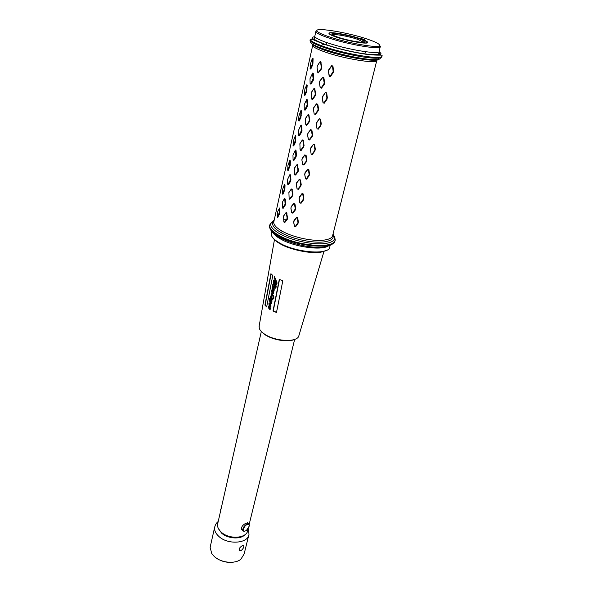 <?xml version="1.0" encoding="UTF-8"?>
<svg xmlns="http://www.w3.org/2000/svg" width="592" height="592" viewBox="0 0 592 592"><rect width="100%" height="100%" fill="white"/><g stroke="black" fill="none" stroke-linecap="round" stroke-linejoin="round"><path stroke-width="0.89" d="M360.965 38.902C349.273 34.728 327.901 31.065 328.96 33.47C329.189 34.247 331.313 35.35 335.324 36.778C347.06 41.048 369.023 44.777 367.706 42.335C367.425 41.521 365.175 40.374 360.965 38.902M217.819 523.247L217.575 524.32C217.279 527.035 218.507 529.648 221.275 532.171C229.282 539.808 247.175 538.424 247.715 530.299L248.107 528.723M337.211 36.933C348.903 41.188 369.904 44.23 364.176 40.915L359.189 38.754C350.516 35.675 334.835 32.664 332.238 33.603C330.847 34.121 332.504 35.231 337.211 36.933M363.355 42.202L358.093 39.501C350.146 36.674 335.745 33.914 333.385 34.795L332.926 35.128M242.816 530.343C240.53 528.145 241.595 525.74 246.006 523.113L248.018 523.269M241.07 550.619L239.834 550.752C238.606 549.213 239.42 547.526 242.276 545.698L243.379 545.469C244.311 546.727 243.541 548.444 241.07 550.619M210.412 546.076L210.13 547.326L211.751 553.564L214.223 556.436C220.868 562.829 234.869 564.294 240.84 559.277L244.119 554.016L248.699 535.494M233.899 562.074C227.358 563.014 221.378 561.601 215.954 557.834M247.16 524.519C243.445 526.044 241.832 532.704 245.613 530.846L246.538 530.291L249.365 525.925C249.424 524.423 248.692 523.957 247.16 524.519M244.888 531.083L243.645 531.187C242.039 529.167 243.142 526.739 246.945 523.913L248.499 523.683L249.38 525.696M221.171 508.454L220.601 510.985M220.624 510.015L221.275 508.003M281.148 232.641L282.295 231.257L281.148 232.641C274.755 228.949 271.943 225.619 272.72 222.651L274.052 220.786M307.566 134.806L307.951 133.119L310.593 129.648L311.866 130.107L312.65 134.835L312.265 136.523L309.594 140.023L308.321 139.557L307.566 134.806L308.439 139.534L309.594 140.023M316.269 124.098L316.661 122.381L319.347 118.74L320.59 119.118L321.249 123.772L320.849 125.482L318.259 129.167L317.016 128.797L316.269 124.098L317.016 128.797M313.412 109.135L313.804 107.411L316.498 103.815L317.793 104.259L318.585 109.076L318.185 110.808L315.462 114.426L314.174 113.975L313.412 109.135L314.174 113.975M322.277 98.05L322.684 96.296L325.415 92.537L326.68 92.907L327.332 97.665L326.925 99.419L324.283 103.215L323.025 102.845L322.277 98.05L323.254 102.83L324.283 103.215M319.406 82.821L319.813 81.052L322.551 77.323L323.868 77.759L324.66 82.665L324.253 84.449L321.478 88.186L320.168 87.742L319.406 82.821L320.294 87.69L321.478 88.186M328.442 71.343L328.856 69.545L331.638 65.668L332.919 66.03L333.577 70.892L333.155 72.69L330.462 76.605L329.189 76.235L328.442 71.343L329.426 76.213L330.462 76.605M293.654 222.096L294.009 220.542L296.511 217.316L297.687 217.708L298.353 221.993L297.991 223.547L295.571 226.832L294.402 226.44L293.654 222.096L294.601 226.492L295.571 226.832M290.872 208.147L291.227 206.578L293.721 203.448L294.942 203.944L295.719 208.414L295.356 209.99L292.825 213.164L291.612 212.661L290.872 208.147M299.108 198.475L299.471 196.884L302.016 193.562L303.208 193.954L303.874 198.32L303.504 199.911L301.039 203.293L299.848 202.908L299.108 198.475L300.055 202.945L300.647 203.145L303.874 198.32M296.303 184.29L296.666 182.684L299.204 179.443L300.447 179.924L301.224 184.482L300.854 186.088L298.279 189.373L297.051 188.878L296.303 184.29L297.154 188.885L298.279 189.373M304.688 174.285L305.065 172.657L307.648 169.231L308.861 169.615L309.52 174.078L309.142 175.706L306.641 179.184L305.435 178.799L304.688 174.285L305.642 178.828L306.242 179.021L309.52 174.078M301.868 159.847L302.238 158.205L304.828 154.845L306.086 155.319L306.871 159.958L306.493 161.609L303.866 164.998L302.616 164.517L301.868 159.847L302.734 164.509L303.866 164.998M310.408 149.502L310.793 147.83L313.427 144.3L314.655 144.677L315.314 149.236L314.922 150.901L312.376 154.482L311.155 154.105L310.408 149.502L311.155 154.105M317.216 66.193L319.969 61.812L320.664 61.516L321.811 67.244L321.404 69.042L318.052 73.068L317.186 68.413M311.229 92.803L313.93 88.548L314.611 88.275L315.751 93.928L315.358 95.675L312.761 99.286L312.065 99.545L311.614 98.805L311.288 95.734M305.391 118.748L308.047 114.626L308.713 114.374L309.845 119.947L309.453 121.649L306.915 125.127L306.234 125.371L305.783 124.631L305.539 122.352M299.7 144.063L302.305 140.06L302.963 139.838L304.073 145.321L303.696 146.986L301.21 150.346L300.536 150.56L299.929 148.281M294.143 168.764L296.696 164.887L297.347 164.68L298.449 170.089L298.079 171.717L295.637 174.951L294.979 175.143L294.453 173.552M288.718 192.874L291.227 189.114L291.863 188.929L292.959 194.265L292.596 195.848L290.198 198.971L289.555 199.149L289.103 198.194M283.427 216.413L285.892 212.772L286.513 212.602L287.594 217.863L287.246 219.417L284.893 222.422L284.256 222.585L283.857 221.941M329.774 247.13C329.063 255.248 295.926 252.732 279.639 243.009C274.414 240.004 271.602 237.155 271.195 234.469L271.41 232.737M326.458 250.372L321.175 252.111C312.221 254.271 289.451 249.661 280.09 243.756C276.649 241.839 274.2 239.812 272.757 237.681M276.486 312.472L273.008 310.992L279.291 279.38L282.791 280.845L276.486 312.472M323.979 251.452L298.634 336.53C295.867 342.635 274.777 341.258 264.617 334.162C261.694 332.216 259.903 330.24 259.259 328.249L259.192 325.852M275.495 278.95L277.086 282.954L276.738 284.708L276.545 283.775L273.896 281.178L274.503 283.117L275.11 283.731L275.228 283.117L275.539 283.42L275.99 285.84L275.213 285.107L275.073 285.795L274.895 284.796L273.363 283.62L274.037 285.3L275.724 286.957L275.857 286.284L276.19 286.587L275.85 288.311L272.949 285.736L274.192 288.178L274.2 290.154L273.992 291.175L272.697 289.836L272.179 289.592L272.387 290.206C272.601 291.02 272.475 291.138 272.009 290.554L271.898 291.604L273.208 291.257L273.733 292.515L273.452 293.521L272.675 293.284L272.794 292.825L273.215 293.099L273.193 292.337L272.498 292.655L271.454 292.056L271.41 290.783L271.972 290.05L272.128 287.127L272.905 286.617L272.579 284.841L273.186 284.471L273.415 280.571L273.963 280.016L274.991 280.993L275.184 280.023L274.126 278.129L274.266 276.442L275.495 278.95M272.483 294.261L273.83 296.081L273.83 298.879L272.535 298.094L273.682 297.843L272.623 295.845L271.018 295.149L272.409 299.485L271.373 299.892L270.921 299.537L272.076 300.899L271.41 303.437L270.189 302.934L271.084 306.108L270.263 306.508L269.996 305.812L270.596 306.19L270.707 305.62L269.19 304.414L270.559 308.772L269.523 309.276L268.472 307.87L268.339 306.478L269.264 305.909L268.886 303.696L270.085 303.474L269.168 298.102L270.796 300.055L270.189 297.021L271.003 296.488L271.136 293.854L272.483 294.261M270.921 273.704L272.786 275.465L266.659 306.959L264.913 305.117L270.921 273.704M294.905 339.283C288.674 342.553 272.993 340.193 265.068 334.739L261.153 331.305M272.979 292.811L273.326 293.632M272.89 291.131L272.179 291.575M272.017 290.605L272.49 290.924M272.416 289.569L274.044 290.938M272.697 287.49L273.874 288.356L273.918 289.555M273.119 285.699L275.894 288.089M273.615 283.531L275.139 284.752L275.117 285.559M273.941 281.2L276.782 283.723L276.782 284.486M274.444 276.56L274.362 278.085L275.421 279.972L275.036 280.741M273.896 279.994L273.534 282.229M273.452 282.266L273.156 284.375M273.008 284.426L272.868 286.535M272.675 286.58L272.409 287.971M272.498 288.289L271.654 290.739L272.29 292.825M273.112 292.293L273.593 292.788M275.406 285.292L276.035 285.61M273.437 289.421L272.668 287.468L274.022 289.384L273.437 289.421M268.909 305.805L268.716 307.818L270.196 309.364M268.886 306.737L270.078 307.633L270.211 308.728M269.464 304.258L270.603 304.961L270.751 305.775M270.633 303.326L270.426 302.882L271.38 303.452M270.107 300.566L271.676 302.142M271.262 299.818L272.083 300.018M270.736 297.362L271.92 298.264L272.031 299.337M271.38 294.905L272.86 295.8L273.682 297.843M271.476 293.75L271.003 296.488M270.736 296.429L271.032 300.003L270.566 299.478M269.353 298.346L269.219 299.012L270.07 300.085C269.508 300.544 269.589 301.661 270.322 303.422L270.085 303.474M269.412 303.134L269.19 304.85M269.212 304.939L269.264 305.909M270.307 305.613L270.825 306.604M269.656 308.602L268.62 306.856L269.834 307.685L270.248 308.639L269.656 308.602M316.972 30.606L315.788 31.613L316.343 32.427C317.712 33.67 320.99 35.217 326.185 37.074C344.07 43.63 378.14 49.832 380.086 47.005L380.36 46.383L379.642 45.421M368.564 39.531C376.867 42.439 380.478 44.511 379.383 45.754C377.467 48.463 344.44 42.439 327.087 36.097C322.041 34.299 318.859 32.804 317.527 31.605C311.148 26.359 348.14 32.257 368.564 39.531M309.165 139.801L311.836 136.315L312.265 136.523M311.836 136.315L312.154 134.932L312.65 134.835M312.154 134.932L311.362 130.203L310.637 129.937L307.966 133.407L307.655 134.769M317.238 128.797L318.259 129.167M317.852 128.982L320.457 125.312L320.849 125.482M320.457 125.312L321.249 123.772M320.79 123.869L320.117 119.214L320.59 119.118M319.347 118.74L316.787 122.677L316.461 124.091M320.117 119.214L319.502 119.036M314.293 113.93L315.462 114.426M315.033 114.197L317.756 110.593L318.185 110.808M317.756 110.593L318.082 109.172L317.282 104.355L316.542 104.096L313.827 107.692L313.508 109.091M317.282 104.355L317.793 104.259M323.876 103.023L327.332 97.665M326.873 97.761L326.199 93.003L326.68 92.907M326.525 99.241L326.925 99.419M325.415 92.537L322.81 96.585L322.477 98.028M326.199 93.003L325.57 92.826M321.042 87.942L323.817 84.212L324.253 84.449M323.817 84.212L324.157 82.754L324.66 82.665M324.157 82.754L323.358 77.848L322.603 77.604L319.828 81.326L319.502 82.754M330.055 76.398L333.577 70.892M333.111 70.981L332.438 66.119L332.919 66.03M332.756 72.498L333.155 72.69M332.438 66.119L331.801 65.949L328.989 69.826L328.649 71.306M295.179 226.692L298.353 221.993M297.909 222.111L297.236 217.826L297.687 217.708M297.606 223.421L297.991 223.547M297.236 217.826L296.651 217.634L294.128 220.86L293.832 222.141M295.238 208.517L294.453 204.04L293.758 203.759L291.234 206.889L290.946 208.155L291.715 212.676L292.411 212.965L295.719 208.414M294.453 204.04L294.942 203.944M292.411 212.965L292.825 213.164M303.422 198.438L302.749 194.065L303.208 193.954M302.749 194.065L302.157 193.88L299.589 197.203L299.286 198.505M300.647 203.145L301.039 203.293M303.111 199.778L303.504 199.911M297.857 189.166L300.44 185.903L300.854 186.088M300.44 185.903L300.743 184.578L301.224 184.482M300.743 184.578L299.952 180.02L299.249 179.746L296.673 182.987L296.377 184.282M309.076 174.189L308.402 169.726L308.861 169.615M308.402 169.726L307.796 169.541L305.183 172.96L304.873 174.307M306.242 179.021L306.641 179.184M308.75 175.558L309.142 175.706M303.444 164.783L306.071 161.409L306.493 161.609M306.071 161.409L306.382 160.055L306.871 159.958M306.382 160.055L305.59 155.415L304.873 155.148L302.253 158.501L301.95 159.833M311.37 154.12L312.376 154.482M311.977 154.312L314.53 150.745L314.922 150.901M314.53 150.745L315.314 149.236M314.863 149.339L314.189 144.781L314.655 144.677M313.427 144.3L310.911 148.133L310.593 149.502M314.189 144.781L313.575 144.596M360.676 38.332L358.774 38.177C349.139 35.18 336.271 32.656 330.921 32.73C327.776 33.115 329.241 34.462 335.324 36.778C342.775 39.227 350.612 41.137 358.848 42.498C368.542 43.608 369.896 42.646 362.911 39.605L364.805 39.76L360.676 38.332L360.572 38.761M289.732 165.457L289.666 160.698L287.956 165.434L287.653 170.185L289.732 165.457L290.221 165.449L288.274 170.37L287.697 170.244M287.853 170.089L288.274 170.37M289.888 160.913L290.376 160.913L290.221 165.449M289.976 160.365L290.376 160.913M284.397 189.44L284.33 184.734L282.665 189.322L282.369 194.006L284.397 189.44L284.885 189.44L282.976 194.198L282.414 194.065M282.562 193.917L282.976 194.198M284.552 184.956L285.026 184.963L284.885 189.44M284.582 184.526L285.026 184.963M288.089 184.312L290.406 179.857L289.791 174.81L287.557 179.457L287.682 184.23L288.526 184.578L287.801 184.423M290.117 181.152L290.561 181.411L288.526 184.578M290.406 179.857L290.916 179.813L290.561 181.411M289.703 174.892L290.043 174.47L290.628 175.195L290.916 179.813M285.07 203.663L284.782 199.097L284.345 198.794L282.562 201.879L282.406 207.888L284.789 204.921L285.07 203.663L285.573 203.618L285.218 205.18L283.228 208.229L282.532 208.081M284.782 199.097L285.277 199.067L285.573 203.618M282.798 207.962L283.228 208.229M279.195 212.868L279.343 208.443L277.789 211.351L277.396 217.197L279.195 212.868L279.668 212.868L277.803 217.479L277.367 217.249M277.396 217.197L277.803 217.479M293.506 160.084L295.874 155.474L295.26 150.368L292.966 155.185L293.084 160.01L293.943 160.358L293.203 160.217M295.578 156.799L296.022 157.072L293.943 160.358M295.874 155.474L296.392 155.43L296.022 157.072M295.171 150.442L295.519 150.02L296.096 150.745L296.392 155.43M312.088 64.928L312.332 58.497L310.437 63.914L310.082 68.628L312.088 64.928L312.532 65.216L310.778 69.072L310.267 68.916M312.413 63.462L312.931 63.44L312.532 65.216M310.571 83.768L313.109 78.655L312.495 73.341L310.001 78.714L310.112 83.709L311.029 84.057L310.223 83.931M312.783 80.083L313.242 80.364L311.029 84.057M313.109 78.655L313.642 78.603L313.242 80.364M312.428 73.386L312.776 72.994L313.346 73.704L313.642 78.603M306.7 85.174L304.932 88.778L304.266 94.875L306.212 91.338L306.7 85.174L307.204 85.159L306.656 91.627L304.939 95.334L304.443 95.164M306.212 91.338L306.656 91.627M304.739 109.838L307.218 104.895L306.604 99.656L304.184 104.836L304.273 109.587L305.191 110.119L304.406 109.971M306.908 106.286L307.359 106.567L305.191 110.119M306.93 100.07L307.455 100.026L307.359 106.567M306.878 99.308L307.455 100.026M298.819 120.672L300.795 115.714L300.862 110.667L298.923 115.914L298.583 120.487L299.249 120.96L298.642 120.849M300.484 117.105L300.921 117.386L299.249 120.96M300.958 111.037L301.454 111.03L300.921 117.386M301.054 110.497L301.454 111.03M299.056 135.265L301.476 130.499L300.862 125.319L298.509 130.314L298.62 135.198L299.5 135.546L298.731 135.39M301.173 131.853L301.624 132.127L299.5 135.546M301.476 130.499L302.001 130.447L301.624 132.127M300.78 125.386L301.128 124.979L301.705 125.696L302.001 130.447M293.269 145.676L295.193 140.881L295.26 135.901L293.373 140.977L293.04 145.484L293.691 145.965L293.107 145.847M294.897 142.243L295.327 142.524L293.691 145.965M295.356 136.278L295.845 136.271L295.327 142.524M295.445 135.738L295.845 136.271M301.876 131.572L301.313 131.587M301.95 131.276L301.409 131.291M317.401 65.83L317.075 67.273L317.608 72.231L318.762 72.786M318.304 72.505L320.953 68.768L321.404 69.042M317.49 65.586L319.969 61.812M320.953 68.768L321.278 67.318L321.811 67.244M321.278 67.318L320.605 62.33L321.145 62.256M319.902 62.064L320.605 62.33M311.414 92.441L311.629 98.731L312.761 99.286M312.31 99.012L314.907 95.416L315.358 95.675M311.51 92.182L313.93 88.548M314.907 95.416L315.225 94.002L315.751 93.928M315.225 94.002L314.552 89.089L315.085 89.015M313.864 88.815L314.552 89.089M305.672 118.126L308.047 114.626M305.576 118.385L305.798 124.572L306.915 125.127M306.464 124.868L309.009 121.397L309.32 120.021L308.654 115.188L309.179 115.114M307.981 114.892L308.654 115.188M299.885 143.701L300.107 149.776L301.21 150.346M300.766 150.087L303.252 146.742L303.696 146.986M299.981 143.434L302.305 140.06M303.252 146.742L303.563 145.403L304.073 145.321M303.563 145.403L302.897 140.644L303.415 140.57M302.231 140.341L302.897 140.644M294.328 168.409L294.55 174.381L295.637 174.951M295.201 174.699L297.643 171.48L298.079 171.717M294.424 168.128L296.696 164.887M297.643 171.48L297.939 170.163L298.449 170.089M297.939 170.163L297.28 165.486L297.798 165.412M296.629 165.168L297.28 165.486M288.903 192.518L289.133 198.401L290.198 198.971M289.769 198.727L292.167 195.619L292.596 195.848M289 192.237L291.227 189.114M292.167 195.619L292.455 194.339L292.959 194.265M292.455 194.339L291.797 189.729L292.307 189.662M291.16 189.403L291.797 189.729M283.605 216.065L283.834 221.852L284.893 222.422M284.463 222.185L286.817 219.188L287.246 219.417M283.709 215.784L285.892 212.772M286.817 219.188L287.098 217.945L287.594 217.863M287.098 217.945L286.447 213.401L286.95 213.335M285.818 213.068L286.447 213.401M266.711 306.73L265.172 305.058L271.129 273.933M272.808 297.85L273.8 299.012M276.516 312.332L273.252 310.941L279.513 279.476M275.465 280.356L275.28 281.326L276.686 282.702L275.465 280.356M275.657 280.549L276.693 282.428M306.708 84.819L307.204 85.159M312.583 58.327L313.094 58.638L312.931 63.44M279.372 207.992L279.809 208.451L279.668 212.868M284.515 198.527L285.277 199.067M270.87 302.453L269.841 300.677L271.188 301.668L271.432 302.46L270.87 302.453M272.068 299.293L270.67 298.294L270.455 297.48L272.068 299.293M248.203 528.589L249.01 534.221C248.381 543.537 227.942 545.151 218.818 536.389C215.68 533.503 214.282 530.513 214.622 527.413L215.266 525.282M218.278 528.338L221.556 533.089C227.661 538.809 240.752 539.652 245.029 534.657M332.859 234.684L333.2 235.764C333.622 238.739 330.965 240.722 325.215 241.721C314.278 243.667 292.811 239.294 281.363 232.76M282.295 231.257C293.44 237.592 314.3 241.839 324.934 239.975C329.922 239.138 332.534 237.503 332.763 235.068L376.756 60.673M273.955 221.208L273.726 222.266C273.704 224.982 276.494 227.942 282.088 231.139M333.052 233.929L334.635 237.022L335.183 239.56C336.197 249.084 297.872 246.531 278.98 235.387C272.646 231.768 269.486 228.416 269.515 225.337L270.833 223.184L274.214 220.024M283.553 219.255L286.772 219.247M332.719 235.401L334.635 237.022C335.102 240.167 332.304 242.276 326.244 243.342C314.707 245.421 291.997 240.803 279.92 233.884C273.016 229.925 269.989 226.359 270.833 223.184L273.726 222.266L312.746 45.17M334.983 240.537C335.198 249.78 297.413 247.056 278.825 236.082C272.49 232.456 269.338 229.104 269.367 226.011L270.729 229.97C271.669 231.842 274.392 234.24 278.913 237.155M273.178 221.726L273.904 221.438M328.479 245.88C321.426 250.808 294.18 246.975 280.549 238.983C276.878 236.911 274.37 234.869 273.016 232.848M365.982 54.153L366.404 54.309M376.889 60.14C379.117 64.595 342.346 58.675 322.98 51.267C316.476 48.825 313.057 46.909 312.717 45.517L312.754 44.592M312.287 43.993C313.109 45.399 316.587 47.249 322.721 49.528C343.811 57.565 383.372 63.588 377.977 58.179M310.83 41.44C309.609 42.839 313.227 45.125 321.693 48.307C335.457 53.458 360.284 58.978 372.19 59.555C378.044 59.851 380.737 59.289 380.279 57.861M310.127 39.738L310.008 40.286C310.386 41.78 314.197 43.875 321.426 46.561C335.583 51.837 361.113 57.513 373.33 58.127C379.028 58.43 381.81 57.935 381.662 56.625L381.722 56.395M312.983 38.783L311.34 39.065M315.603 40.559L314.914 40.574M310.186 39.472C310.571 40.959 314.374 43.046 321.619 45.732C343.286 53.909 384.445 60.65 381.87 55.826C383.313 54.331 379.183 55.996 365.723 54.212C350.767 51.918 336.545 48.477 323.062 43.875L312.724 39.538L310.186 39.472L310.437 41.048M379.102 51.904C390.505 58.815 347.238 52.799 323.35 43.852C312.82 39.864 309.964 37.451 314.789 36.608M314.833 35.942L314.729 36.415C315.085 37.733 318.533 39.583 325.082 41.973C344.574 49.232 381.463 55.359 379.161 51.134L380.234 46.864M332.867 234.661L334.532 236.926M376.401 54.93L375.927 54.693M380.308 54.094L379.095 53.332M379.546 54.516L378.702 54.02M311.362 130.203L311.866 130.107M323.358 77.848L323.868 77.759M299.952 180.02L300.447 179.924M305.59 155.415L306.086 155.319M322.433 44.237L325.77 44.592M289.436 166.781L289.865 167.062M284.108 190.735L284.53 191.016M290.117 175.232L290.628 175.195M278.906 214.134L279.328 214.408M295.586 150.782L296.096 150.745M312.813 73.756L313.346 73.704M306.53 89.91L307.041 89.895M300.795 115.714L301.298 115.699M301.187 125.741L301.705 125.696M295.193 140.881L295.697 140.874M309.009 121.397L309.453 121.649M309.32 120.021L309.845 119.947M326.888 42.609L326.34 44.999M261.324 331.513L217.575 524.32M362.659 41.492L364.176 40.915M333.385 34.795L332.238 33.603M365.397 51.711L364.813 54.087M294.661 339.401L249.21 524.223M239.257 550.242L239.834 550.752M218.204 521.537C216.457 522.795 215.266 524.756 214.622 527.413L210.13 547.326M242.89 530.536L241.64 529.463M220.675 509.579L220.631 509.971M248.499 523.683L247.441 522.78M315.788 31.613L314.404 38.302L314.996 39.583C314.641 39.864 317.519 41.277 323.632 43.83C335.827 48.1 349.043 51.386 363.281 53.68C369.66 54.708 376.801 55.004 378.362 54.235L379.117 53.073L379.124 51.482M329.87 246.524L330.21 245.169M259.059 326.614L274.451 239.723M379.383 45.754L380.086 47.005M317.527 31.605L316.343 32.427M300.862 110.667L301.239 110.334M295.26 135.901L295.63 135.568M301.091 141.947L301.247 141.577M295.186 167.181L295.349 166.796M289.429 191.778L289.599 191.386M283.812 215.777L283.997 215.377M271.173 233.833L271.706 231.398M279.594 237.547C294.927 245.784 322.633 250.934 331.883 244.119M269.515 225.337L269.367 226.011"/></g></svg>
